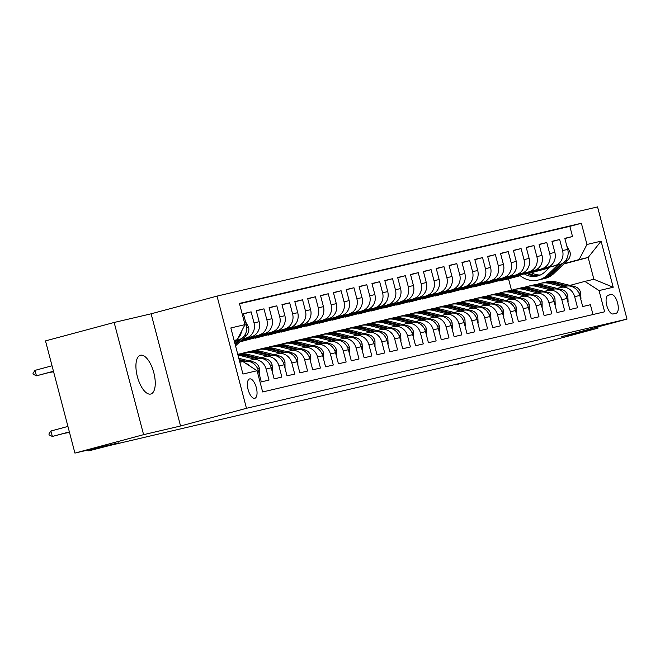 <?xml version="1.0" encoding="UTF-8"?>
<svg xmlns="http://www.w3.org/2000/svg" width="660" height="660" viewBox="0 0 660 660"><rect width="100%" height="100%" fill="white"/><g stroke="black" fill="none" stroke-linecap="round" stroke-linejoin="round"><path stroke-width="0.99" d="M150.678 394.053A20.064 8.448 75 0 0 150.785 394.028A20.064 8.448 75 0 0 153.78 372.587A20.064 8.448 75 0 0 140.498 355.237A20.064 8.448 75 0 0 140.382 355.27A20.064 8.448 75 0 0 137.395 376.703A20.064 8.448 75 0 0 150.678 394.053M254.76 398.31A10.032 4.224 75 0 0 254.818 398.302A10.032 4.224 75 0 0 256.311 387.577A10.032 4.224 75 0 0 249.67 378.906A10.032 4.224 75 0 0 249.612 378.923A10.032 4.224 75 0 0 248.119 389.639A10.032 4.224 75 0 0 254.76 398.31M114.155 322.468L45.499 340.898L74.926 453.09L143.591 434.659L180.551 425.997L246.469 408.301L217.033 296.109L151.115 313.805L114.155 322.468L143.591 434.659M246.469 408.301L627 319.102L597.564 206.91L217.033 296.109M627 319.102L561.082 336.798L598.042 328.135L597.737 326.956M598.042 328.135L529.386 346.558L485.356 356.887L455.144 364.988L462.445 362.81L108.908 445.681L88.745 450.879L118.957 442.769L74.926 453.09M257.177 371.101L258.398 370.813L261.302 381.884L269.016 380.077L266.112 369.006L271.252 367.801A12.54 11.377 -103.2 0 0 257.408 358.537A12.54 11.377 -103.2 0 0 257.087 358.619M271.252 367.801L274.156 378.865L281.87 377.058L278.965 365.995L284.113 364.79A12.54 11.377 -103.2 0 0 270.262 355.525A12.54 11.377 -103.2 0 0 269.94 355.608M284.113 364.79L287.017 375.853L294.731 374.047L291.827 362.975L296.967 361.771A12.54 11.377 -103.2 0 0 283.123 352.514A12.54 11.377 -103.2 0 0 282.802 352.597M296.967 361.771L299.871 372.842L307.585 371.036L304.681 359.964L309.82 358.76A12.54 11.377 -103.2 0 0 295.977 349.503A12.54 11.377 -103.2 0 0 295.655 349.577M309.82 358.76L312.724 369.831L320.438 368.016L317.534 356.953L322.682 355.748A12.54 11.377 -103.2 0 0 308.83 346.483A12.54 11.377 -103.2 0 0 308.509 346.566M322.682 355.748L325.586 366.811L333.3 365.005L330.396 353.941L335.536 352.737A12.54 11.377 -103.2 0 0 321.684 343.472A12.54 11.377 -103.2 0 0 321.37 343.555M335.536 352.737L338.44 363.8L346.153 361.993L343.249 350.922L348.389 349.717A12.54 11.377 -103.2 0 0 334.546 340.461A12.54 11.377 -103.2 0 0 334.224 340.543M348.389 349.717L351.293 360.789L359.007 358.982L356.103 347.911L361.243 346.706A12.54 11.377 -103.2 0 0 347.399 337.441A12.54 11.377 -103.2 0 0 347.077 337.524M361.243 346.706L364.147 357.778L371.861 355.963L368.957 344.899L374.104 343.695A12.54 11.377 -103.2 0 0 360.253 334.43A12.54 11.377 -103.2 0 0 359.931 334.513M374.104 343.695L377.008 354.758L384.722 352.951L381.818 341.888L386.958 340.675A12.54 11.377 -103.2 0 0 373.114 331.419A12.54 11.377 -103.2 0 0 372.793 331.501M386.958 340.675L389.862 351.747L397.576 349.94L394.672 338.869L399.811 337.664A12.54 11.377 -103.2 0 0 385.968 328.408A12.54 11.377 -103.2 0 0 385.646 328.482M399.811 337.664L402.715 348.736L410.429 346.929L407.525 335.858L412.673 334.653A12.54 11.377 -103.2 0 0 398.822 325.388A12.54 11.377 -103.2 0 0 398.5 325.471M412.673 334.653L415.577 345.716L423.291 343.909L420.387 332.846L425.527 331.642A12.54 11.377 -103.2 0 0 411.675 322.377A12.54 11.377 -103.2 0 0 411.361 322.459M425.527 331.642L428.431 342.705L436.144 340.898L433.24 329.827L438.38 328.622A12.54 11.377 -103.2 0 0 424.537 319.366A12.54 11.377 -103.2 0 0 424.215 319.448M438.38 328.622L441.284 339.694L448.998 337.887L446.094 326.815L451.242 325.611A12.54 11.377 -103.2 0 0 437.39 316.354A12.54 11.377 -103.2 0 0 437.068 316.429M451.242 325.611L454.138 336.683L461.852 334.867L458.947 323.804L464.095 322.6A12.54 11.377 -103.2 0 0 450.244 313.335A12.54 11.377 -103.2 0 0 449.922 313.417M464.095 322.6L466.999 333.663L474.713 331.856L471.809 320.793L476.949 319.588A12.54 11.377 -103.2 0 0 463.106 310.324A12.54 11.377 -103.2 0 0 462.784 310.406M476.949 319.588L479.853 330.652L487.567 328.845L484.663 317.774L489.803 316.569A12.54 11.377 -103.2 0 0 475.959 307.312A12.54 11.377 -103.2 0 0 475.637 307.387M489.803 316.569L492.707 327.64L500.42 325.834L497.516 314.762L502.664 313.558A12.54 11.377 -103.2 0 0 488.812 304.293A12.54 11.377 -103.2 0 0 488.491 304.375M502.664 313.558L505.568 324.621L513.282 322.814L510.378 311.751L515.518 310.546A12.54 11.377 -103.2 0 0 501.666 301.282A12.54 11.377 -103.2 0 0 501.353 301.364M515.518 310.546L518.422 321.61L526.135 319.803L523.231 308.74L528.371 307.527A12.54 11.377 -103.2 0 0 514.528 298.271A12.54 11.377 -103.2 0 0 514.206 298.353M528.371 307.527L531.275 318.599L538.989 316.792L536.085 305.72L541.233 304.516A12.54 11.377 -103.2 0 0 527.381 295.259A12.54 11.377 -103.2 0 0 527.059 295.334M541.233 304.516L544.129 315.587L551.842 313.78L548.938 302.709L554.087 301.504A12.54 11.377 -103.2 0 0 540.235 292.24A12.54 11.377 -103.2 0 0 539.913 292.322M554.087 301.504L556.99 312.568L564.704 310.761L561.8 299.698L566.94 298.493A12.54 11.377 -103.2 0 0 553.096 289.228A12.54 11.377 -103.2 0 0 552.775 289.311M566.94 298.493L569.844 309.557L577.558 307.75L574.654 296.678A12.54 11.377 -103.2 0 0 560.81 287.422A12.54 11.377 -103.2 0 0 560.488 287.504L557.098 288.412M486.585 283.709L559.903 264.462A12.54 11.377 -103.2 0 0 567.707 249.389L564.803 238.318L572.517 236.511L564.869 238.565M486.643 283.948L554.763 265.666A12.54 11.377 -103.2 0 0 562.559 250.594L559.655 239.522L552.007 241.576M559.655 239.522L551.95 241.329L554.845 252.4A12.54 11.377 -103.2 0 1 547.049 267.481L473.789 286.968L547.049 267.481M460.87 289.732L534.188 270.493A12.54 11.377 -103.2 0 0 541.992 255.412L539.088 244.349L546.802 242.542L539.154 244.588M448.016 292.751L521.334 273.504A12.54 11.377 -103.2 0 0 529.139 258.423L526.235 247.36L533.948 245.553L526.301 247.607M435.154 295.762L508.481 276.515A12.54 11.377 -103.2 0 0 516.285 261.442L513.381 250.371L521.095 248.564L513.439 250.618M422.301 298.774L495.619 279.535A12.54 11.377 -103.2 0 0 503.423 264.454L500.519 253.39L508.233 251.575L500.585 253.63M409.447 301.785L482.765 282.546A12.54 11.377 -103.2 0 0 490.57 267.465L487.666 256.402L495.38 254.595L487.732 256.641M396.594 304.804L469.912 285.557A12.54 11.377 -103.2 0 0 477.716 270.484L474.812 259.413L482.526 257.606L474.878 259.661M383.732 307.816L457.058 288.568A12.54 11.377 -103.2 0 0 464.855 273.496L461.959 262.424L469.664 260.617L462.016 262.672M370.879 310.827L444.196 291.588A12.54 11.377 -103.2 0 0 452.001 276.507L449.097 265.444L456.811 263.629L449.163 265.683M358.025 313.838L431.343 294.599A12.54 11.377 -103.2 0 0 439.147 279.518L436.243 268.455L443.957 266.648L436.31 268.702M345.163 316.858L418.489 297.611A12.54 11.377 -103.2 0 0 426.294 282.538L423.39 271.466L431.104 269.659L423.448 271.714M332.31 319.869L405.628 300.63A12.54 11.377 -103.2 0 0 413.432 285.549L410.528 274.477L418.242 272.671L410.594 274.725M319.457 322.88L392.774 303.641A12.54 11.377 -103.2 0 0 400.579 288.56L397.675 277.497L405.388 275.69L397.741 277.736M306.603 325.9L379.921 306.652A12.54 11.377 -103.2 0 0 387.725 291.58L384.821 280.508L392.535 278.701L384.887 280.756M293.741 328.911L367.067 309.664A12.54 11.377 -103.2 0 0 374.863 294.591L371.968 283.519L379.673 281.713L372.025 283.767M280.888 331.922L354.205 312.683A12.54 11.377 -103.2 0 0 362.01 297.602L359.106 286.539L366.82 284.724L359.172 286.778M268.034 334.933L341.352 315.695A12.54 11.377 -103.2 0 0 349.156 300.613L346.252 289.55L353.966 287.743L346.318 289.789M255.172 337.953L328.498 318.706A12.54 11.377 -103.2 0 0 336.303 303.633L333.399 292.561L341.113 290.755L333.457 292.809M242.319 340.964L315.637 321.717A12.54 11.377 -103.2 0 0 323.441 306.644L320.537 295.573L328.251 293.766L320.603 295.82M239.984 341.591L302.783 324.736A12.54 11.377 -103.2 0 0 310.588 309.655L307.684 298.592L315.397 296.777L307.75 298.832M240.611 340.981L289.93 327.748A12.54 11.377 -103.2 0 0 297.734 312.667L294.83 301.603L302.544 299.797L294.896 301.851M241.246 340.378L277.076 330.759A12.54 11.377 -103.2 0 0 284.873 315.686L281.968 304.615L289.682 302.808L282.034 304.862M241.873 339.776L264.214 333.778A12.54 11.377 -103.2 0 0 272.019 318.697L269.115 307.626L276.829 305.819L269.181 307.873M242.5 339.166L251.361 336.79A12.54 11.377 -103.2 0 0 259.165 321.709L256.262 310.646L263.975 308.839L256.327 310.885M234.25 340.939L238.507 339.801A12.54 11.377 -103.2 0 0 246.312 324.728L243.408 313.657L251.122 311.85L243.466 313.904M266.112 369.006A12.54 11.377 76.8 0 0 252.268 359.749A12.54 11.377 76.8 0 0 251.947 359.824L248.556 360.739M278.965 365.995A12.54 11.377 76.8 0 0 265.122 356.73A12.54 11.377 76.8 0 0 264.8 356.812L261.409 357.72M291.827 362.975A12.54 11.377 76.8 0 0 277.976 353.719A12.54 11.377 76.8 0 0 277.654 353.801L274.263 354.709M304.681 359.964A12.54 11.377 76.8 0 0 290.837 350.707A12.54 11.377 76.8 0 0 290.515 350.782L287.125 351.697M317.534 356.953A12.54 11.377 76.8 0 0 303.691 347.688A12.54 11.377 76.8 0 0 303.369 347.77L299.978 348.678M330.396 353.941A12.54 11.377 76.8 0 0 316.544 344.677A12.54 11.377 76.8 0 0 316.222 344.759L312.832 345.667M343.249 350.922A12.54 11.377 76.8 0 0 329.398 341.665A12.54 11.377 76.8 0 0 329.084 341.748L325.693 342.655M356.103 347.911A12.54 11.377 76.8 0 0 342.26 338.654A12.54 11.377 76.8 0 0 341.938 338.728L338.547 339.644M368.957 344.899A12.54 11.377 76.8 0 0 355.113 335.635A12.54 11.377 76.8 0 0 354.791 335.717L351.4 336.625M381.818 341.888A12.54 11.377 76.8 0 0 367.966 332.623A12.54 11.377 76.8 0 0 367.645 332.706L364.254 333.613M394.672 338.869A12.54 11.377 76.8 0 0 380.828 329.612A12.54 11.377 76.8 0 0 380.507 329.695L377.116 330.602M407.525 335.858A12.54 11.377 76.8 0 0 393.682 326.593A12.54 11.377 76.8 0 0 393.36 326.675L389.969 327.591M420.387 332.846A12.54 11.377 76.8 0 0 406.535 323.582A12.54 11.377 76.8 0 0 406.213 323.664L402.823 324.572M433.24 329.827A12.54 11.377 76.8 0 0 419.389 320.57A12.54 11.377 76.8 0 0 419.075 320.653L415.685 321.56M446.094 326.815A12.54 11.377 76.8 0 0 432.251 317.559A12.54 11.377 76.8 0 0 431.929 317.633L428.538 318.549M458.947 323.804A12.54 11.377 76.8 0 0 445.104 314.539A12.54 11.377 76.8 0 0 444.782 314.622L441.391 315.529M471.809 320.793A12.54 11.377 76.8 0 0 457.957 311.528A12.54 11.377 76.8 0 0 457.636 311.611L454.245 312.518M484.663 317.774A12.54 11.377 76.8 0 0 470.819 308.517A12.54 11.377 76.8 0 0 470.497 308.599L467.107 309.507M497.516 314.762A12.54 11.377 76.8 0 0 483.673 305.506A12.54 11.377 76.8 0 0 483.351 305.58L479.96 306.496M510.378 311.751A12.54 11.377 76.8 0 0 496.526 302.486A12.54 11.377 76.8 0 0 496.204 302.569L492.814 303.476M523.231 308.74A12.54 11.377 76.8 0 0 509.38 299.475A12.54 11.377 76.8 0 0 509.066 299.558L505.675 300.465M536.085 305.72A12.54 11.377 76.8 0 0 522.241 296.464A12.54 11.377 76.8 0 0 521.92 296.546L518.529 297.454M548.938 302.709A12.54 11.377 76.8 0 0 535.095 293.444A12.54 11.377 76.8 0 0 534.773 293.527L531.382 294.442M561.8 299.698A12.54 11.377 76.8 0 0 547.948 290.433A12.54 11.377 76.8 0 0 547.627 290.515L544.236 291.423M611.127 294.5L608.297 295.16A9.718 4.092 75 0 0 608.248 295.177A9.718 4.092 75 0 0 606.796 305.555A9.718 4.092 75 0 0 613.231 313.962L616.06 313.302A9.718 4.092 75 0 0 616.118 313.286A9.718 4.092 75 0 0 617.562 302.899A9.718 4.092 75 0 0 611.127 294.5L607.728 295.416M239.852 362.266L242.913 361.548L257.078 370.73L262.647 391.957L604.618 311.8L599.049 290.573L584.875 281.391L569.951 285.4M257.078 370.73L242.938 374.047L230.843 327.954L244.984 324.637L239.423 303.418L581.386 223.253L586.955 244.48L601.095 241.164L613.189 287.257L599.049 290.573M242.756 338.926L251.361 336.79M242.121 339.529L264.214 333.778M241.494 340.139L277.076 330.759M240.867 340.741L289.93 327.748M240.24 341.344L302.783 324.736M242.385 341.212L315.637 321.717M255.238 338.192L328.498 318.706M268.1 335.181L341.352 315.695M280.954 332.17L354.205 312.683M293.807 329.159L367.067 309.664M306.661 326.139L379.921 306.652M319.522 323.128L392.774 303.641M332.376 320.116L405.628 300.63M345.229 317.097L418.489 297.611M358.091 314.086L431.343 294.599M370.945 311.075L444.196 291.588M383.798 308.063L457.058 288.568M396.652 305.044L469.912 285.557M409.513 302.033L482.765 282.546M422.367 299.021L495.619 279.535M435.22 296.01L508.481 276.515M448.082 292.99L521.334 273.504M460.936 289.979L534.188 270.493M572.517 236.511L569.852 226.355L239.514 303.781M251.122 311.85L254.026 322.913A12.54 11.377 76.8 0 1 246.221 337.994M263.975 308.839L266.879 319.902A12.54 11.377 76.8 0 1 259.075 334.983M276.829 305.819L279.733 316.891A12.54 11.377 76.8 0 1 271.928 331.963M289.682 302.808L292.586 313.879A12.54 11.377 76.8 0 1 284.782 328.952M302.544 299.797L305.448 310.86A12.54 11.377 76.8 0 1 297.643 325.941M315.397 296.777L318.301 307.849A12.54 11.377 76.8 0 1 310.497 322.93M328.251 293.766L331.155 304.837A12.54 11.377 76.8 0 1 323.35 319.91M341.113 290.755L344.017 301.818A12.54 11.377 76.8 0 1 336.212 316.899M353.966 287.743L356.87 298.807A12.54 11.377 76.8 0 1 349.066 313.888M366.82 284.724L369.724 295.796A12.54 11.377 76.8 0 1 361.919 310.868M379.673 281.713L382.577 292.784A12.54 11.377 76.8 0 1 374.773 307.857M392.535 278.701L395.439 289.765A12.54 11.377 76.8 0 1 387.635 304.846M405.388 275.69L408.292 286.753A12.54 11.377 76.8 0 1 400.488 301.834M418.242 272.671L421.146 283.742A12.54 11.377 76.8 0 1 413.341 298.815M431.104 269.659L434.008 280.731A12.54 11.377 76.8 0 1 426.203 295.804M443.957 266.648L446.861 277.712A12.54 11.377 76.8 0 1 439.057 292.792M456.811 263.629L459.715 274.7A12.54 11.377 76.8 0 1 451.91 289.781M469.664 260.617L472.568 271.689A12.54 11.377 76.8 0 1 464.764 286.762M482.526 257.606L485.43 268.67A12.54 11.377 76.8 0 1 477.626 283.75M495.38 254.595L498.284 265.658A12.54 11.377 76.8 0 1 490.479 280.739M508.233 251.575L511.137 262.647A12.54 11.377 76.8 0 1 503.332 277.72M521.095 248.564L523.999 259.636A12.54 11.377 76.8 0 1 516.194 274.709M533.948 245.553L536.852 256.616A12.54 11.377 76.8 0 1 529.048 271.697M546.802 242.542L549.706 253.605A12.54 11.377 76.8 0 1 541.901 268.686M592.985 314.523L590.411 304.738L582.697 306.545L579.793 295.474A12.54 11.377 -103.2 0 0 565.95 286.217A12.54 11.377 -103.2 0 0 565.628 286.3M584.875 281.391L593.876 279.279L588.151 257.45L579.15 259.561L586.955 244.48M511.541 290.4L508.505 278.825L520.195 275.69M531.316 272.704L549.021 267.952M563.706 264.008L588.151 257.45L601.095 241.164M508.505 278.825L499.505 280.937L519.915 275.459M530.953 272.498L549.458 267.531M564.152 263.587L579.15 259.561M88.498 449.906L88.745 450.879M448.594 366.061L448.709 366.498M234.143 340.535L237.188 339.718L234.118 340.436M569.852 226.355L581.386 223.253M258.398 370.813A12.54 11.377 -103.2 0 0 244.555 361.556A12.54 11.377 -103.2 0 0 244.233 361.63M244.984 324.637L237.188 339.718M241.461 331.452A12.54 11.377 76.8 0 1 237.79 338.547M235.496 340.172A12.54 11.377 76.8 0 1 234.201 340.741M245.256 363.074A12.54 11.377 76.8 0 1 250.008 366.151M593.876 279.279L613.189 287.257M180.551 425.997L151.115 313.805M580.965 298.93L580.66 292.561A8.308 7.532 -103.2 0 0 574.802 286.613L556.231 281.968A23.983 21.755 -103.2 0 0 546.76 281.878L544.318 282.447A23.983 21.755 -103.2 0 0 543.551 282.645M563.277 286.844L549.805 283.47A23.983 21.755 -103.2 0 0 540.334 283.379A23.983 21.755 -103.2 0 0 537.182 284.402M567.517 285.97L553.789 282.538A23.983 21.755 -103.2 0 0 544.318 282.447M540.334 283.379L542.776 282.81A23.983 21.755 76.8 0 1 552.247 282.901L565.719 286.267M549.838 267.168L545.028 271.804A19.907 18.059 76.8 0 1 537.223 276.086A19.907 18.059 76.8 0 1 524.477 273.974M557.783 265.031L547.553 274.89A23.983 21.755 76.8 0 1 538.156 280.054A23.983 21.755 76.8 0 1 519.676 275.261M566.874 246.229L570.001 251.93A8.308 7.532 76.8 0 1 567.831 260.04L553.979 273.388A23.983 21.755 76.8 0 1 544.582 278.545L542.14 279.114A23.983 21.755 -103.2 0 0 551.537 273.958L562.567 263.332M540.358 275.005A19.907 18.059 76.8 0 1 530.656 272.316M560.365 264.33L549.994 274.321A23.983 21.755 76.8 0 1 540.598 279.477L538.156 280.054M541.365 279.279A23.983 21.755 -103.2 0 0 542.14 279.114M526.82 273.339A19.907 18.059 -103.2 0 0 538.436 275.748M539.187 275.492A19.907 18.059 76.8 0 1 528.305 272.943M566.536 259.198A8.308 7.532 -103.2 0 0 567.501 257.012M568.111 301.942L567.798 295.581A8.308 7.532 -103.2 0 0 561.949 289.625L543.378 284.98A23.983 21.755 -103.2 0 0 533.907 284.889L531.465 285.458A23.983 21.755 -103.2 0 0 530.689 285.656M550.415 289.855L536.951 286.489A23.983 21.755 -103.2 0 0 527.472 286.399A23.983 21.755 -103.2 0 0 524.329 287.422M554.664 288.989L540.936 285.549A23.983 21.755 -103.2 0 0 531.465 285.458M527.472 286.399L529.922 285.821A23.983 21.755 76.8 0 1 539.393 285.912L552.857 289.286M555.25 304.961L554.944 298.592A8.308 7.532 -103.2 0 0 549.095 292.636L530.524 287.991A23.983 21.755 -103.2 0 0 521.045 287.9L518.603 288.478A23.983 21.755 -103.2 0 0 517.836 288.667M537.562 292.867L524.089 289.501A23.983 21.755 -103.2 0 0 514.618 289.41A23.983 21.755 -103.2 0 0 511.467 290.433M541.802 292L528.074 288.568A23.983 21.755 -103.2 0 0 518.603 288.478M514.618 289.41L517.06 288.832A23.983 21.755 76.8 0 1 526.532 288.932L540.004 292.298M542.149 308.03L542.091 301.603A8.308 7.532 -103.2 0 0 536.242 295.655L517.663 291.01A23.983 21.755 -103.2 0 0 508.192 290.911L505.75 291.489A23.983 21.755 -103.2 0 0 504.983 291.687M524.708 295.886L511.236 292.512A23.983 21.755 -103.2 0 0 501.765 292.421A23.983 21.755 -103.2 0 0 498.613 293.444M528.949 295.012L515.221 291.58A23.983 21.755 -103.2 0 0 505.75 291.489M501.765 292.421L504.207 291.852A23.983 21.755 76.8 0 1 513.678 291.943L527.15 295.309M529.295 311.041L529.237 304.615A8.308 7.532 -103.2 0 0 523.38 298.666L504.809 294.022A23.983 21.755 -103.2 0 0 495.338 293.931L492.896 294.5A23.983 21.755 -103.2 0 0 492.129 294.698M511.846 298.897L498.382 295.531A23.983 21.755 -103.2 0 0 488.911 295.433A23.983 21.755 -103.2 0 0 485.76 296.455M516.095 298.031L502.367 294.591A23.983 21.755 -103.2 0 0 492.896 294.5M488.911 295.433L491.353 294.863A23.983 21.755 76.8 0 1 500.824 294.954L514.297 298.328M516.442 314.053L516.376 307.634A8.308 7.532 -103.2 0 0 510.526 301.678L491.956 297.033A23.983 21.755 -103.2 0 0 482.476 296.942L480.034 297.512A23.983 21.755 -103.2 0 0 479.267 297.709M498.993 301.909L485.529 298.543A23.983 21.755 -103.2 0 0 476.05 298.452A23.983 21.755 -103.2 0 0 472.898 299.475M503.242 301.042L489.514 297.611A23.983 21.755 -103.2 0 0 480.034 297.512M476.05 298.452L478.492 297.875A23.983 21.755 76.8 0 1 487.971 297.965L501.435 301.339M503.827 317.014L503.522 310.646A8.308 7.532 -103.2 0 0 497.673 304.697L479.094 300.044A23.983 21.755 -103.2 0 0 469.623 299.953L467.181 300.531A23.983 21.755 -103.2 0 0 466.414 300.721M486.139 304.92L472.667 301.554A23.983 21.755 -103.2 0 0 463.196 301.463A23.983 21.755 -103.2 0 0 460.045 302.486M490.38 304.054L476.652 300.622A23.983 21.755 -103.2 0 0 467.181 300.531M463.196 301.463L465.638 300.894A23.983 21.755 76.8 0 1 475.109 300.985L488.582 304.351M490.974 320.026L490.669 313.657A8.308 7.532 -103.2 0 0 484.811 307.709L466.24 303.064A23.983 21.755 -103.2 0 0 456.769 302.973L454.327 303.542A23.983 21.755 -103.2 0 0 453.56 303.74M473.286 307.939L459.814 304.565A23.983 21.755 -103.2 0 0 450.343 304.474A23.983 21.755 -103.2 0 0 447.191 305.498M477.526 307.065L463.798 303.633A23.983 21.755 -103.2 0 0 454.327 303.542M450.343 304.474L452.785 303.905A23.983 21.755 76.8 0 1 462.256 303.996L475.728 307.362M478.12 323.037L477.807 316.676A8.308 7.532 -103.2 0 0 471.958 310.72L453.387 306.075A23.983 21.755 -103.2 0 0 443.916 305.984L441.474 306.553A23.983 21.755 -103.2 0 0 440.698 306.751M460.424 310.951L446.96 307.585A23.983 21.755 -103.2 0 0 437.481 307.486A23.983 21.755 -103.2 0 0 434.338 308.517M464.673 310.084L450.945 306.644A23.983 21.755 -103.2 0 0 441.474 306.553M437.481 307.486L439.931 306.916A23.983 21.755 76.8 0 1 449.402 307.007L462.866 310.382M465.259 326.048L464.954 319.688A8.308 7.532 -103.2 0 0 459.104 313.731L440.534 309.086A23.983 21.755 -103.2 0 0 431.054 308.995L428.612 309.565A23.983 21.755 -103.2 0 0 427.845 309.763M447.571 313.962L434.098 310.596A23.983 21.755 -103.2 0 0 424.627 310.505A23.983 21.755 -103.2 0 0 421.476 311.528M451.811 313.096L438.083 309.664A23.983 21.755 -103.2 0 0 428.612 309.565M424.627 310.505L427.069 309.928A23.983 21.755 76.8 0 1 436.54 310.018L450.013 313.393M452.405 329.068L452.1 322.699A8.308 7.532 -103.2 0 0 446.251 316.75L427.672 312.106A23.983 21.755 -103.2 0 0 418.201 312.007L415.759 312.584A23.983 21.755 -103.2 0 0 414.991 312.782M434.717 316.981L421.245 313.607A23.983 21.755 -103.2 0 0 411.774 313.516A23.983 21.755 -103.2 0 0 408.623 314.539M438.958 316.107L425.23 312.675A23.983 21.755 -103.2 0 0 415.759 312.584M411.774 313.516L414.216 312.947A23.983 21.755 76.8 0 1 423.687 313.038L437.159 316.404M439.552 332.079L439.246 325.71A8.308 7.532 -103.2 0 0 433.389 319.762L414.818 315.117A23.983 21.755 -103.2 0 0 405.347 315.026L402.905 315.596A23.983 21.755 -103.2 0 0 402.138 315.793M421.855 319.993L408.391 316.618A23.983 21.755 -103.2 0 0 398.921 316.528A23.983 21.755 -103.2 0 0 395.769 317.551M426.104 319.118L412.376 315.686A23.983 21.755 -103.2 0 0 402.905 315.596M398.921 316.528L401.362 315.959A23.983 21.755 76.8 0 1 410.834 316.049L424.306 319.415M426.69 335.09L426.385 328.729A8.308 7.532 -103.2 0 0 420.536 322.773L401.965 318.128A23.983 21.755 -103.2 0 0 392.486 318.037L390.043 318.607A23.983 21.755 -103.2 0 0 389.276 318.805M409.002 323.004L395.538 319.638A23.983 21.755 -103.2 0 0 386.059 319.547A23.983 21.755 -103.2 0 0 382.907 320.57M413.251 322.138L399.523 318.697A23.983 21.755 -103.2 0 0 390.043 318.607M386.059 319.547L388.501 318.97A23.983 21.755 76.8 0 1 397.98 319.06L411.444 322.435M413.589 338.167L413.531 331.741A8.308 7.532 -103.2 0 0 407.682 325.784L389.103 321.139A23.983 21.755 -103.2 0 0 379.632 321.049L377.19 321.626A23.983 21.755 -103.2 0 0 376.423 321.816M396.148 326.015L382.676 322.649A23.983 21.755 -103.2 0 0 373.205 322.558A23.983 21.755 -103.2 0 0 370.054 323.582M400.389 325.149L386.661 321.717A23.983 21.755 -103.2 0 0 377.19 321.626M373.205 322.558L375.647 321.981A23.983 21.755 76.8 0 1 385.118 322.08L398.59 325.446M400.983 341.121L400.678 334.752A8.308 7.532 -103.2 0 0 394.82 328.804L376.249 324.159A23.983 21.755 -103.2 0 0 366.778 324.06L364.337 324.637A23.983 21.755 -103.2 0 0 363.569 324.835M383.295 329.035L369.823 325.661A23.983 21.755 -103.2 0 0 360.352 325.57A23.983 21.755 -103.2 0 0 357.2 326.593M387.536 328.16L373.808 324.728A23.983 21.755 -103.2 0 0 364.337 324.637M360.352 325.57L362.794 325A23.983 21.755 76.8 0 1 372.265 325.091L385.737 328.457M388.129 344.132L387.816 337.763A8.308 7.532 -103.2 0 0 381.967 331.815L363.396 327.17A23.983 21.755 -103.2 0 0 353.925 327.079L351.483 327.649A23.983 21.755 -103.2 0 0 350.707 327.847M370.433 332.046L356.969 328.68A23.983 21.755 -103.2 0 0 347.49 328.581A23.983 21.755 -103.2 0 0 344.347 329.604M374.682 331.18L360.954 327.739A23.983 21.755 -103.2 0 0 351.483 327.649M347.49 328.581L349.94 328.012A23.983 21.755 76.8 0 1 359.411 328.102L372.875 331.477M375.02 347.201L374.962 340.783A8.308 7.532 -103.2 0 0 369.113 334.826L350.542 330.182A23.983 21.755 -103.2 0 0 341.063 330.091L338.621 330.66A23.983 21.755 -103.2 0 0 337.854 330.858M357.58 335.057L344.108 331.691A23.983 21.755 -103.2 0 0 334.637 331.6A23.983 21.755 -103.2 0 0 331.485 332.623M361.82 334.191L348.092 330.759A23.983 21.755 -103.2 0 0 338.621 330.66M334.637 331.6L337.078 331.023A23.983 21.755 76.8 0 1 346.549 331.114L360.022 334.488M362.414 350.163L362.109 343.794A8.308 7.532 -103.2 0 0 356.26 337.846L337.681 333.193A23.983 21.755 -103.2 0 0 328.21 333.102L325.768 333.679A23.983 21.755 -103.2 0 0 325 333.869M344.726 338.068L331.254 334.702A23.983 21.755 -103.2 0 0 321.783 334.612A23.983 21.755 -103.2 0 0 318.632 335.635M348.967 337.202L335.239 333.77A23.983 21.755 -103.2 0 0 325.768 333.679M321.783 334.612L324.225 334.042A23.983 21.755 76.8 0 1 333.696 334.133L347.168 337.499M349.561 353.174L349.255 346.805A8.308 7.532 -103.2 0 0 343.398 340.857L324.827 336.212A23.983 21.755 -103.2 0 0 315.356 336.121L312.914 336.691A23.983 21.755 -103.2 0 0 312.147 336.889M331.864 341.088L318.4 337.714A23.983 21.755 -103.2 0 0 308.929 337.623A23.983 21.755 -103.2 0 0 305.778 338.646M336.113 340.213L322.385 336.781A23.983 21.755 -103.2 0 0 312.914 336.691M308.929 337.623L311.371 337.054A23.983 21.755 76.8 0 1 320.842 337.144L334.315 340.51M336.699 356.185L336.394 349.825A8.308 7.532 -103.2 0 0 330.545 343.868L311.974 339.224A23.983 21.755 -103.2 0 0 302.495 339.133L300.052 339.702A23.983 21.755 -103.2 0 0 299.285 339.9M319.011 344.099L305.547 340.733A23.983 21.755 -103.2 0 0 296.068 340.634A23.983 21.755 -103.2 0 0 292.916 341.665M323.26 343.233L309.532 339.793A23.983 21.755 -103.2 0 0 300.052 339.702M296.068 340.634L298.51 340.065A23.983 21.755 76.8 0 1 307.989 340.156L321.453 343.53M323.846 359.197L323.54 352.836A8.308 7.532 -103.2 0 0 317.691 346.879L299.112 342.235A23.983 21.755 -103.2 0 0 289.641 342.144L287.199 342.721A23.983 21.755 -103.2 0 0 286.432 342.911M306.158 347.111L292.685 343.745A23.983 21.755 -103.2 0 0 283.214 343.654A23.983 21.755 -103.2 0 0 280.063 344.677M310.398 346.244L296.67 342.812A23.983 21.755 -103.2 0 0 287.199 342.721M283.214 343.654L285.656 343.076A23.983 21.755 76.8 0 1 295.127 343.175L308.599 346.541M310.745 362.274L310.687 355.847A8.308 7.532 -103.2 0 0 304.829 349.899L286.259 345.254A23.983 21.755 -103.2 0 0 276.787 345.155L274.346 345.733A23.983 21.755 -103.2 0 0 273.578 345.931M293.304 350.13L279.832 346.756A23.983 21.755 -103.2 0 0 270.361 346.665A23.983 21.755 -103.2 0 0 267.209 347.688M297.545 349.255L283.816 345.823A23.983 21.755 -103.2 0 0 274.346 345.733M270.361 346.665L272.803 346.096A23.983 21.755 76.8 0 1 282.274 346.186L295.746 349.552M297.891 365.285L297.825 358.858A8.308 7.532 -103.2 0 0 291.976 352.91L273.405 348.265A23.983 21.755 -103.2 0 0 263.934 348.175L261.492 348.744A23.983 21.755 -103.2 0 0 260.716 348.942M280.442 353.141L266.978 349.767A23.983 21.755 -103.2 0 0 257.499 349.676A23.983 21.755 -103.2 0 0 254.356 350.699M284.691 352.267L270.963 348.835A23.983 21.755 -103.2 0 0 261.492 348.744M257.499 349.676L259.949 349.107A23.983 21.755 76.8 0 1 269.42 349.198L282.884 352.564M285.029 368.296L284.971 361.878A8.308 7.532 -103.2 0 0 279.122 355.921L260.551 351.277A23.983 21.755 -103.2 0 0 251.072 351.186L248.63 351.755A23.983 21.755 -103.2 0 0 247.863 351.953M267.589 356.152L254.116 352.786A23.983 21.755 -103.2 0 0 244.645 352.696A23.983 21.755 -103.2 0 0 241.494 353.719M271.829 355.286L258.101 351.846A23.983 21.755 -103.2 0 0 248.63 351.755M244.645 352.696L247.087 352.118A23.983 21.755 76.8 0 1 256.558 352.209L270.031 355.583M272.423 371.258L272.118 364.889A8.308 7.532 -103.2 0 0 266.26 358.941L247.69 354.288A23.983 21.755 -103.2 0 0 238.219 354.197L237.757 354.304M254.735 359.164L241.263 355.798A23.983 21.755 -103.2 0 0 238.004 355.253M258.976 358.298L245.248 354.865A23.983 21.755 -103.2 0 0 237.79 354.412M237.847 354.635A23.983 21.755 76.8 0 1 243.705 355.228L257.177 358.594M259.57 374.269L259.264 367.9A8.308 7.532 -103.2 0 0 253.407 361.952L238.804 358.298M241.082 361.977L239.679 361.63M246.122 361.309L239.135 359.568M239.349 360.368L244.324 361.606M65.134 433.158L69.473 432.3M69.506 432.424L64.796 433.249M236.387 340.37L234.564 342.127M245.479 321.568L248.597 327.269A8.308 7.532 76.8 0 1 246.436 335.371L235.546 345.873M238.97 339.669L234.935 343.546M235.174 344.446L241.172 338.671M245.14 334.537A8.308 7.532 -103.2 0 0 246.106 332.351M49.219 372.512L53.6 371.778M53.567 371.654L48.889 372.603M50.919 431.005L48.906 434.008L49.145 434.915L52.354 436.458L50.919 431.005L67.939 426.434M69.399 432.011L52.354 436.458L69.366 431.896M52.024 365.788L35.013 370.359L36.44 375.812L53.493 371.374M53.46 371.25L36.44 375.812L33.239 374.278L33 373.362L35.013 370.359M234.217 340.808L238.507 339.801M554.763 265.666L559.903 264.462M562.559 250.594L567.707 249.389M244.753 325.091L246.312 324.728M254.026 322.913L259.165 321.709M266.879 319.902L272.019 318.697M279.733 316.891L284.873 315.686M292.586 313.879L297.734 312.667M305.448 310.86L310.588 309.655M318.301 307.849L323.441 306.644M331.155 304.837L336.303 303.633M344.017 301.818L349.156 300.613M356.87 298.807L362.01 297.602M369.724 295.796L374.863 294.591M382.577 292.784L387.725 291.58M395.439 289.765L400.579 288.56M408.292 286.753L413.432 285.549M421.146 283.742L426.294 282.538M434.008 280.731L439.147 279.518M446.861 277.712L452.001 276.507M459.715 274.7L464.855 273.496M472.568 271.689L477.716 270.484M485.43 268.67L490.57 267.465M498.284 265.658L503.423 264.454M511.137 262.647L516.285 261.442M523.999 259.636L529.139 258.423M536.852 256.616L541.992 255.412M549.706 253.605L554.845 252.4M574.654 296.678L579.793 295.474M578.944 293.131L580.668 292.726M553.789 282.538L556.231 281.968M549.805 283.47L552.247 282.901M573.02 287.034L574.802 286.613M569.927 251.79L568.136 252.211M549.994 274.321L547.553 274.89M553.979 273.388L551.537 273.958M567.831 260.04L565.653 260.551M566.09 296.142L567.806 295.738M540.936 285.549L543.378 284.98M536.951 286.489L539.393 285.912M560.167 290.045L561.949 289.625M553.237 299.153L554.953 298.749M528.074 288.568L530.524 287.991M524.089 289.501L526.532 288.932M547.313 293.057L549.095 292.636M540.375 302.164L542.099 301.76M515.221 291.58L517.663 291.01M511.236 292.512L513.678 291.943M534.452 296.068L536.242 295.655M527.521 305.184L529.246 304.78M502.367 294.591L504.809 294.022M498.382 295.531L500.824 294.954M521.598 299.087L523.38 298.666M514.668 308.195L516.384 307.791M489.514 297.611L491.956 297.033M485.529 298.543L487.971 297.965M508.744 302.099L510.526 301.678M501.814 311.207L503.531 310.802M476.652 300.622L479.094 300.044M472.667 301.554L475.109 300.985M495.891 305.11L497.673 304.697M488.953 314.218L490.677 313.822M463.798 303.633L466.24 303.064M459.814 304.565L462.256 303.996M483.029 308.129L484.811 307.709M476.099 317.237L477.815 316.833M450.945 306.644L453.387 306.075M446.96 307.585L449.402 307.007M470.176 311.14L471.958 310.72M463.246 320.248L464.962 319.844M438.083 309.664L440.534 309.086M434.098 310.596L436.54 310.018M457.322 314.152L459.104 313.731M450.384 323.26L452.108 322.855M425.23 312.675L427.672 312.106M421.245 313.607L423.687 313.038M444.46 317.163L446.251 316.75M437.531 326.279L439.255 325.875M412.376 315.686L414.818 315.117M408.391 316.618L410.834 316.049M431.607 320.183L433.389 319.762M424.677 329.29L426.393 328.886M399.523 318.697L401.965 318.128M395.538 319.638L397.98 319.06M418.753 323.194L420.536 322.773M411.823 332.302L413.539 331.897M386.661 321.717L389.103 321.139M382.676 322.649L385.118 322.08M405.9 326.205L407.682 325.784M398.962 335.313L400.686 334.909M373.808 324.728L376.249 324.159M369.823 325.661L372.265 325.091M393.038 329.216L394.82 328.804M386.108 338.332L387.824 337.928M360.954 327.739L363.396 327.17M356.969 328.68L359.411 328.102M380.185 332.236L381.967 331.815M373.255 341.344L374.971 340.939M348.092 330.759L350.542 330.182M344.108 331.691L346.549 331.114M367.331 335.247L369.113 334.826M360.393 344.355L362.117 343.951M335.239 333.77L337.681 333.193M331.254 334.702L333.696 334.133M354.469 338.258L356.26 337.846M347.539 347.366L349.264 346.97M322.385 336.781L324.827 336.212M318.4 337.714L320.842 337.144M341.616 341.278L343.398 340.857M334.686 350.386L336.402 349.981M309.532 339.793L311.974 339.224M305.547 340.733L307.989 340.156M328.762 344.289L330.545 343.868M321.832 353.397L323.548 352.993M296.67 342.812L299.112 342.235M292.685 343.745L295.127 343.175M315.909 347.3L317.691 346.879M308.971 356.408L310.695 356.004M283.816 345.823L286.259 345.254M279.832 346.756L282.274 346.186M303.047 350.311L304.829 349.899M296.117 359.428L297.833 359.024M270.963 348.835L273.405 348.265M266.978 349.767L269.42 349.198M290.194 353.331L291.976 352.91M283.264 362.439L284.98 362.035M258.101 351.846L260.551 351.277M254.116 352.786L256.558 352.209M277.34 356.342L279.122 355.921M270.402 365.45L272.126 365.046M245.248 354.865L247.69 354.288M241.263 355.798L243.705 355.228M264.478 359.353L266.26 358.941M257.548 368.462L259.273 368.057M251.625 362.365L253.407 361.952M248.531 327.129L246.741 327.541M246.436 335.371L244.258 335.882M560.81 287.422L565.95 286.217M547.948 290.433L553.096 289.228M535.095 293.444L540.235 292.24M522.241 296.464L527.381 295.259M509.38 299.475L514.528 298.271M496.526 302.486L501.666 301.282M483.673 305.506L488.812 304.293M470.819 308.517L475.959 307.312M457.957 311.528L463.106 310.324M445.104 314.539L450.244 313.335M432.251 317.559L437.39 316.354M419.389 320.57L424.537 319.366M406.535 323.582L411.675 322.377M393.682 326.593L398.822 325.388M380.828 329.612L385.968 328.408M367.966 332.623L373.114 331.419M355.113 335.635L360.253 334.43M342.26 338.654L347.399 337.441M329.398 341.665L334.546 340.461M316.544 344.677L321.684 343.472M303.691 347.688L308.83 346.483M290.837 350.707L295.977 349.503M277.976 353.719L283.123 352.514M265.122 356.73L270.262 355.525M252.268 359.749L257.408 358.537M243.35 361.837L244.555 361.556"/></g></svg>
